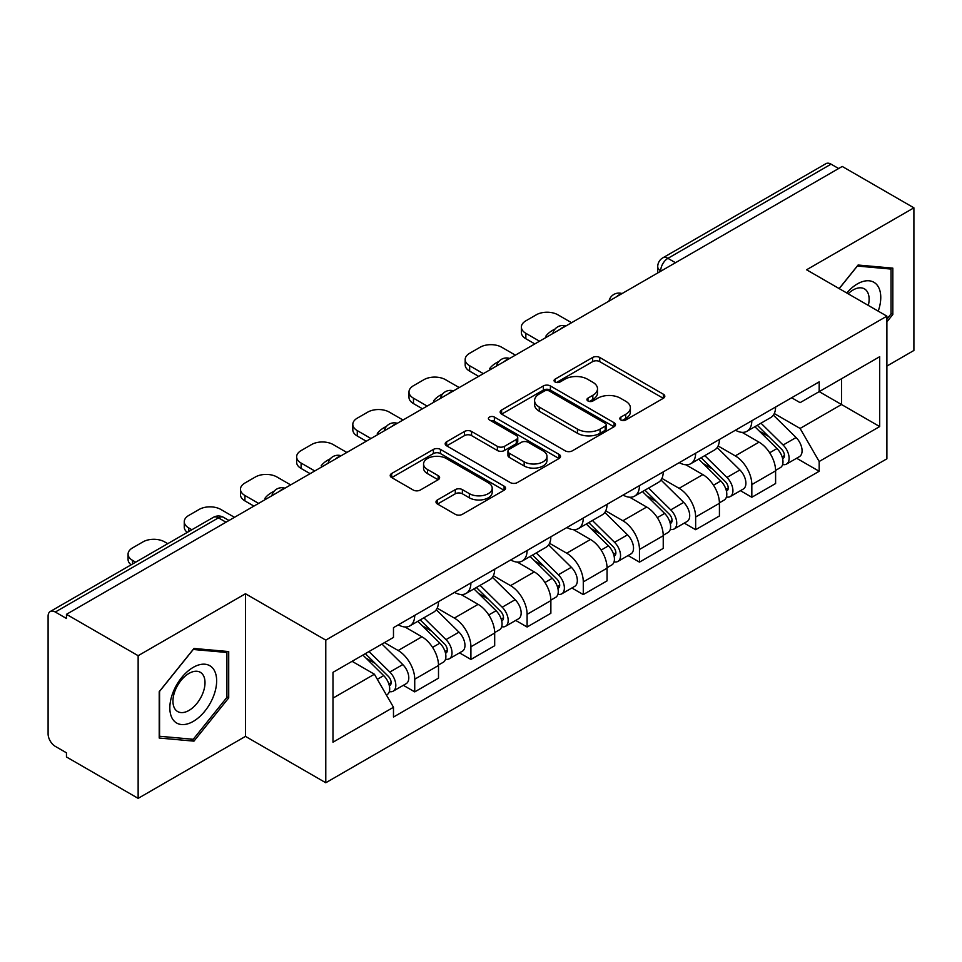 <?xml version="1.0" encoding="UTF-8"?>
<svg xmlns="http://www.w3.org/2000/svg" width="962" height="962" viewBox="0 0 962 962"><rect width="100%" height="100%" fill="white"/><g stroke="black" fill="none" stroke-linecap="round" stroke-linejoin="round"><path stroke-width="1.44" d="M620.839 419.973A3.499 2.02 0 0 0 625.793 419.973L663.347 398.292A5.002 2.886 0 0 0 664.814 396.248A5.002 2.886 0 0 0 663.347 394.204L599.723 357.467A5.002 2.886 0 0 0 592.652 357.467L555.086 379.148A3.499 2.02 0 0 0 554.064 380.579A3.499 2.02 0 0 0 555.086 382.01A3.499 2.02 0 0 0 560.04 382.01L564.898 379.208A15.993 9.235 0 0 1 587.517 379.208L592.82 382.263A15.993 9.235 0 0 1 597.51 388.792A15.993 9.235 0 0 1 592.82 395.322L587.962 398.136A3.499 2.02 0 0 0 586.94 399.567A3.499 2.02 0 0 0 587.962 400.986A3.499 2.02 0 0 0 592.917 400.986L597.775 398.184A15.993 9.235 0 0 1 620.394 398.184L625.697 401.25A15.993 9.235 0 0 1 630.387 407.78A15.993 9.235 0 0 1 625.697 414.309L620.839 417.111A3.499 2.02 0 0 0 619.817 418.542A3.499 2.02 0 0 0 620.839 419.973L620.839 417.111M437.457 499.927A5.002 2.886 0 0 0 435.99 501.972A5.002 2.886 0 0 0 437.457 504.004L455.303 514.321A5.002 2.886 0 0 0 462.373 514.321L504.088 490.235A5.002 2.886 0 0 0 505.555 488.191A5.002 2.886 0 0 0 504.088 486.147L440.464 449.41A5.002 2.886 0 0 0 433.393 449.41L391.678 473.496A5.002 2.886 0 0 0 390.211 475.541A5.002 2.886 0 0 0 391.678 477.573L413.239 490.031A5.002 2.886 0 0 0 420.31 490.031L438.167 479.725A5.002 2.886 0 0 0 439.622 477.681A5.002 2.886 0 0 0 438.167 475.637L427.465 469.468A13.372 7.72 0 0 1 423.557 464.009A13.372 7.72 0 0 1 431.806 456.878A13.372 7.72 0 0 1 446.38 458.549L488.275 482.732A13.372 7.72 0 0 1 492.195 488.191A13.372 7.72 0 0 1 483.934 495.322A13.372 7.72 0 0 1 469.36 493.65L462.373 489.622A5.002 2.886 0 0 0 455.303 489.622L437.457 499.927L437.457 504.004M325.781 640.115L245.466 593.746L138.143 655.699L66.462 614.321L842.231 166.45L913.9 207.828L806.577 269.781L886.892 316.149L325.781 640.115L325.781 782.755L886.892 458.802L886.892 316.149M565.247 450.841A5.002 2.886 0 0 0 572.318 450.841L614.033 426.755A5.002 2.886 0 0 0 615.5 424.723A5.002 2.886 0 0 0 614.033 422.679L550.396 385.942A5.002 2.886 0 0 0 543.338 385.942L501.623 410.016A5.002 2.886 0 0 0 500.156 412.061A5.002 2.886 0 0 0 501.623 414.105L565.247 450.841M490.824 420.731A3.499 2.02 0 0 1 494.372 421.224L494.372 417.063L559.066 454.413A5.002 2.886 0 0 1 560.533 456.457A5.002 2.886 0 0 1 559.066 458.501L517.352 482.575A5.002 2.886 0 0 1 510.281 482.575L446.645 445.839L446.645 441.762A5.002 2.886 0 0 0 445.178 443.795A5.002 2.886 0 0 0 446.645 445.839M446.645 441.762L464.502 431.457A5.002 2.886 0 0 1 471.572 431.457L497.378 446.356A5.002 2.886 0 0 0 504.449 446.356L516.293 439.514A5.002 2.886 0 0 0 517.748 437.469A5.002 2.886 0 0 0 516.293 435.437L489.417 419.925A3.499 2.02 0 0 1 488.395 418.494A3.499 2.02 0 0 1 490.56 416.63A3.499 2.02 0 0 1 494.372 417.063M138.143 655.699L138.143 798.352L66.462 756.974L66.462 752.813L55.303 746.368A10.185 5.88 -120 0 1 48.1 733.886L48.1 616.197A10.185 5.88 -120 0 1 50.204 611.531L213.36 517.34A10.185 5.88 60 0 1 218.446 517.845L55.303 612.036A10.185 5.88 -120 0 0 50.204 611.531M886.892 366.065L913.9 350.469L913.9 207.828M138.143 798.352L245.466 736.387L325.781 782.755M66.462 614.321L66.462 618.482L55.303 612.036M675.48 262.722L667.917 258.345A10.185 5.88 60 0 0 662.83 257.84L825.973 163.648A10.185 5.88 60 0 1 831.06 164.153L667.917 258.345A10.185 5.88 120 0 0 660.714 270.827L660.714 271.236M838.623 168.518L831.06 164.153M751.827 420.743A23.425 13.528 60 0 1 746.981 431.265L770.754 417.544A23.425 13.528 -120 0 0 775.6 407.022M718.097 445.971L735.269 455.88A23.425 13.528 60 0 1 751.827 484.583L775.6 470.851A23.425 13.528 -120 0 0 759.03 442.159L742.027 432.335M775.6 470.851L775.6 483.537L751.827 497.258L740.439 490.68M746.981 431.265A23.425 13.528 60 0 1 735.449 430.206M751.827 484.583L751.827 497.258M695.646 453.186A23.425 13.528 60 0 1 690.8 463.696L714.562 449.975A23.425 13.528 -120 0 0 719.42 439.454M684.247 523.124L695.646 529.701L719.42 515.981L719.42 503.294A23.425 13.528 -120 0 0 702.849 474.603L685.834 464.778M690.8 463.696A23.425 13.528 60 0 1 679.268 462.638M661.916 478.415L679.088 488.323A23.425 13.528 60 0 1 695.646 517.015L695.646 529.701M639.465 485.618A23.425 13.528 60 0 1 634.619 496.139L658.381 482.407A23.425 13.528 -120 0 0 663.239 471.897M628.066 555.555L639.465 562.133L663.239 548.412L663.239 535.726A23.425 13.528 -120 0 0 646.668 507.034L629.653 497.21M634.619 496.139A23.425 13.528 60 0 1 623.075 495.081M605.735 510.846L622.895 520.755A23.425 13.528 60 0 1 639.465 549.458L639.465 562.133M583.285 518.061A23.425 13.528 60 0 1 578.427 528.571L602.2 514.85A23.425 13.528 -120 0 0 607.046 504.328M571.885 587.998L583.285 594.576L607.058 580.856L607.058 568.169A23.425 13.528 -120 0 0 590.488 539.478L573.472 529.653M578.427 528.571A23.425 13.528 60 0 1 566.895 527.513M549.542 543.289L566.714 553.198A23.425 13.528 60 0 1 583.285 581.89L583.285 594.576M527.104 550.492A23.425 13.528 60 0 1 522.246 561.014L546.019 547.282A23.425 13.528 -120 0 0 550.865 536.772M515.704 620.43L527.104 627.008L550.865 613.287L550.865 600.601A23.425 13.528 -120 0 0 534.307 571.909L517.291 562.085M522.246 561.014A23.425 13.528 60 0 1 510.714 559.956M493.362 575.721L510.533 585.63A23.425 13.528 60 0 1 527.104 614.333L527.104 627.008M470.911 582.936A23.425 13.528 60 0 1 466.065 593.446L489.838 579.725A23.425 13.528 -120 0 0 494.684 569.203M459.523 652.873L470.911 659.451L494.684 645.73L494.684 633.044A23.425 13.528 -120 0 0 478.114 604.352L461.111 594.528M466.065 593.446A23.425 13.528 60 0 1 454.533 592.388M437.181 608.164L454.353 618.073A23.425 13.528 60 0 1 470.911 646.765L470.911 659.451M414.73 615.367A23.425 13.528 60 0 1 409.884 625.889L433.646 612.157A23.425 13.528 -120 0 0 438.504 601.647M403.331 685.305L414.73 691.882L438.504 678.162L438.504 665.476A23.425 13.528 -120 0 0 421.933 636.784L404.918 626.959M409.884 625.889A23.425 13.528 60 0 1 398.352 624.831M384.475 642.604L398.16 650.504A23.425 13.528 60 0 1 414.73 679.208L414.73 691.882M791.63 397.763L800.095 402.657L879.689 356.698L841.509 378.739L841.509 404.521L800.095 428.439L774.278 413.54M332.984 698.123L374.398 674.218L393.482 707.274L332.984 742.207L332.984 672.342L393.482 637.409L393.482 627.633L819.179 381.866L819.179 391.63L879.689 426.563L819.179 461.495L800.095 428.439M879.689 356.698L879.689 426.563M393.482 707.274L393.482 717.051L819.179 471.272L819.179 461.495M886.892 321.873L892.832 314.478L892.832 268.133L858.08 265.031L839.141 288.588M245.466 593.746L245.466 736.387M159.211 738.034L193.963 741.137L228.715 697.907L228.715 651.563L193.963 648.46L159.211 691.69L159.211 738.034M374.398 674.218L352.068 661.315M796.62 458.249L819.179 471.272M891.028 313.444L892.832 314.478M190.284 739.02L193.963 741.137M226.912 696.861L228.715 697.907M622.234 420.466L625.697 418.47A15.993 9.235 0 0 0 630.387 411.94L630.387 407.78M597.51 388.792L597.51 392.953A15.993 9.235 0 0 1 592.82 399.483L589.357 401.491M663.287 398.328L599.723 361.628A5.002 2.886 0 0 0 592.652 361.628L556.481 382.503M613.972 426.791L550.396 390.103A5.002 2.886 0 0 0 543.338 390.103L501.683 414.141M605.194 426.142A3.499 2.02 0 0 0 606.216 424.723A3.499 2.02 0 0 0 605.194 423.292L549.338 391.041A3.499 2.02 0 0 0 544.396 391.041L539.261 393.999A15.993 9.235 0 0 0 534.583 400.529A15.993 9.235 0 0 0 539.261 407.058L577.44 429.1A15.993 9.235 0 0 0 600.072 429.1L605.194 426.142L605.194 430.303A3.499 2.02 0 0 0 606.216 428.872L606.216 424.723M534.583 400.529L534.583 404.689A15.993 9.235 0 0 0 539.261 411.219L539.261 407.058M605.194 430.303L600.072 433.261A15.993 9.235 0 0 1 577.44 433.261L539.261 411.219M446.717 445.875L464.502 435.606L464.502 431.457M517.748 437.469L517.748 441.63A5.002 2.886 0 0 1 516.293 443.674L504.449 450.505A5.002 2.886 0 0 1 497.378 450.505L471.572 435.606A5.002 2.886 0 0 0 464.502 435.606M494.372 421.224L558.994 458.537M524.158 461.808A13.372 7.72 0 0 0 538.732 463.492A13.372 7.72 0 0 0 546.981 456.349A13.372 7.72 0 0 0 543.061 450.889L528.306 442.376A5.002 2.886 0 0 0 521.236 442.376L509.391 449.206A5.002 2.886 0 0 0 507.936 451.25A5.002 2.886 0 0 0 509.391 453.294L524.158 461.808L524.158 465.969A13.372 7.72 0 0 0 538.732 467.64A13.372 7.72 0 0 0 546.981 460.509L546.981 456.349M507.936 451.25L507.936 455.411A5.002 2.886 0 0 0 509.391 457.455L509.391 453.294M524.158 465.969L509.391 457.455M492.195 488.191L492.195 492.352A13.372 7.72 0 0 1 483.934 499.482A13.372 7.72 0 0 1 469.36 497.811L462.373 493.783A5.002 2.886 0 0 0 455.303 493.783L437.518 504.052M423.557 464.009L423.557 468.169A13.372 7.72 0 0 0 427.465 473.629L427.465 469.468M438.095 479.761L427.465 473.629M504.028 490.271L440.464 453.571A5.002 2.886 0 0 0 433.393 453.571L391.738 477.621M754.857 426.719L776.983 448.545A12.734 7.347 60 0 1 780.35 467.64L775.6 470.382M547.089 336.844L545.863 336.135A31.83 18.374 -0 0 1 555.026 329.064M759.271 431.072L768.65 436.483M571.572 322.703L557.888 314.802A15.284 8.826 -0 0 0 536.279 314.802L525.841 320.839A15.284 8.826 -0 0 0 521.368 327.068A15.284 8.826 -0 0 0 525.841 333.309L539.526 341.209M757.31 425.3L781.553 449.206A6.109 3.523 60 0 1 783.164 458.369A6.109 3.523 60 0 1 782.599 458.597M760.978 423.184L783.116 445.009A12.734 7.347 60 0 1 786.471 464.105A12.734 7.347 60 0 1 782.623 464.514M773.364 415.127L796.079 437.53A12.734 7.347 60 0 1 799.434 456.625L786.471 464.105M534.836 343.915L525.841 338.72A15.284 8.826 180 0 1 521.368 332.479L521.368 327.068M698.677 459.151L720.803 480.988A12.734 7.347 60 0 1 724.17 500.072L719.42 502.825M490.909 369.276L489.67 368.578A31.83 18.374 -0 0 1 498.845 361.508M703.09 463.504L712.469 468.927M515.391 355.146L501.707 347.246A15.284 8.826 -0 0 0 480.098 347.246L469.66 353.27A15.284 8.826 -0 0 0 465.175 359.511A15.284 8.826 -0 0 0 469.66 365.752L483.345 373.653M701.13 457.732L725.36 481.649A6.109 3.523 60 0 1 726.971 490.812A6.109 3.523 60 0 1 726.418 491.029M704.797 455.615L726.923 477.453A12.734 7.347 60 0 1 730.29 496.548A12.734 7.347 60 0 1 726.442 496.957M717.183 447.558L739.898 469.961A12.734 7.347 60 0 1 743.253 489.057L730.29 496.548M478.655 376.346L469.66 371.152A15.284 8.826 180 0 1 465.175 364.911L465.175 359.511M642.484 491.594L664.622 513.419A12.734 7.347 60 0 1 667.977 532.515L663.227 535.257M434.716 401.719L433.489 401.01A31.83 18.374 -0 0 1 442.652 393.939M646.909 495.947L656.288 501.358M459.211 387.578L445.526 379.677A15.284 8.826 -0 0 0 423.917 379.677L413.468 385.714A15.284 8.826 -0 0 0 408.994 391.943A15.284 8.826 -0 0 0 413.468 398.184L427.152 406.084M644.949 490.175L669.179 514.081A6.109 3.523 60 0 1 670.791 523.244A6.109 3.523 60 0 1 670.237 523.472M648.616 488.059L670.742 509.884A12.734 7.347 60 0 1 674.109 528.98A12.734 7.347 60 0 1 670.261 529.389M661.002 480.002L683.705 502.404A12.734 7.347 60 0 1 687.072 521.5L674.109 528.98M422.474 408.79L413.468 403.595A15.284 8.826 180 0 1 408.994 397.354L408.994 391.943M878.222 311.159A33.105 19.12 120 0 0 877.633 285.738A33.105 19.12 120 0 0 846.752 292.977M868.325 305.435A22.667 13.083 120 0 0 866.978 291.233A22.667 13.083 120 0 0 864.429 288.865A22.667 13.083 120 0 0 848.123 293.771M839.213 288.624L857.358 266.053L891.028 269.071L891.028 313.961L886.892 319.119M888.804 267.773L891.028 269.071M213.516 669.155A33.105 19.12 120 0 0 181.541 677.729A33.105 19.12 120 0 0 172.968 719.6A33.105 19.12 120 0 0 204.942 711.038A33.105 19.12 120 0 0 213.516 669.155M202.862 674.651A22.667 13.083 120 0 0 200.312 672.294A22.667 13.083 120 0 0 179.221 682.876A22.667 13.083 120 0 0 175.096 709.186A22.667 13.083 120 0 0 177.645 711.543A22.667 13.083 120 0 0 198.737 700.973A22.667 13.083 120 0 0 202.862 674.651M193.242 739.285L159.572 736.267L159.572 691.377L193.242 649.482L226.912 652.489L226.912 697.39L193.242 739.285M224.687 651.202L226.912 652.489M586.303 524.025L608.441 545.863A12.734 7.347 60 0 1 611.796 564.947L607.046 567.7M378.535 434.151L377.308 433.441A31.83 18.374 -0 0 1 386.471 426.382M590.716 528.378L600.108 533.802M403.03 420.021L389.345 412.121A15.284 8.826 -0 0 0 367.737 412.121L357.287 418.145A15.284 8.826 -0 0 0 352.813 424.386A15.284 8.826 -0 0 0 357.287 430.627L370.971 438.528M588.756 522.606L612.998 546.524A6.109 3.523 60 0 1 614.61 555.687A6.109 3.523 60 0 1 614.057 555.904M592.424 520.49L614.562 542.327A12.734 7.347 60 0 1 617.917 561.411A12.734 7.347 60 0 1 614.081 561.82M604.809 512.433L627.525 534.836A12.734 7.347 60 0 1 630.892 553.932L617.917 561.411M366.294 441.221L357.287 436.026A15.284 8.826 180 0 1 352.813 429.786L352.813 424.386M530.122 556.469L552.26 578.294A12.734 7.347 60 0 1 555.615 597.39L550.865 600.132M322.354 466.594L321.128 465.885A31.83 18.374 -0 0 1 330.291 458.814M534.535 560.822L543.915 566.233M346.837 452.453L333.153 444.552A15.284 8.826 -0 0 0 311.544 444.552L301.106 450.589A15.284 8.826 -0 0 0 296.633 456.818A15.284 8.826 -0 0 0 301.106 463.059L314.79 470.959M532.575 555.05L556.818 578.956A6.109 3.523 60 0 1 558.429 588.119A6.109 3.523 60 0 1 557.864 588.347M536.243 552.934L558.381 574.759A12.734 7.347 60 0 1 561.736 593.855A12.734 7.347 60 0 1 557.888 594.263M548.629 544.877L571.344 567.279A12.734 7.347 60 0 1 574.699 586.363L561.736 593.855M310.113 473.665L301.106 468.47A15.284 8.826 180 0 1 296.633 462.229L296.633 456.818M473.941 588.9L496.067 610.738A12.734 7.347 60 0 1 499.434 629.821L494.684 632.563M266.173 499.025L264.947 498.316A31.83 18.374 -0 0 1 274.11 491.245M478.354 593.253L487.734 598.677M290.656 484.896L276.972 476.996A15.284 8.826 -0 0 0 255.363 476.996L244.925 483.02A15.284 8.826 -0 0 0 240.452 489.261A15.284 8.826 -0 0 0 244.925 495.49L258.61 503.403M476.394 587.481L500.637 611.399A6.109 3.523 60 0 1 502.248 620.562A6.109 3.523 60 0 1 501.683 620.779M480.062 585.365L502.2 607.202A12.734 7.347 60 0 1 505.555 626.286A12.734 7.347 60 0 1 501.707 626.695M492.448 577.308L515.163 599.711A12.734 7.347 60 0 1 518.518 618.807L505.555 626.286M253.92 506.096L244.925 500.901A15.284 8.826 180 0 1 240.452 494.66L240.452 489.261M417.761 621.332L439.887 643.169A12.734 7.347 60 0 1 443.254 662.265L438.492 665.007M422.174 625.697L431.553 631.108M234.475 517.328L220.791 509.427A15.284 8.826 -0 0 0 199.182 509.427L188.744 515.452A15.284 8.826 -0 0 0 184.259 521.693A15.284 8.826 -0 0 0 188.744 527.934L191.871 529.749M420.214 619.925L444.444 643.831A6.109 3.523 60 0 1 446.055 652.994A6.109 3.523 60 0 1 445.502 653.21M423.881 617.808L446.007 639.634A12.734 7.347 60 0 1 449.374 658.729A12.734 7.347 60 0 1 445.526 659.138M436.267 609.74L458.982 632.154A12.734 7.347 60 0 1 462.337 651.238L449.374 658.729M187.301 532.383A15.284 8.826 180 0 1 184.259 527.104L184.259 521.693M362.89 655.074L383.706 675.613A12.734 7.347 60 0 1 387.061 694.696L386.435 695.069M365.981 658.128L375.372 663.552M167.749 543.674L164.61 541.871A15.284 8.826 -0 0 0 143.001 541.871L132.552 547.895A15.284 8.826 -0 0 0 128.078 554.136A15.284 8.826 -0 0 0 132.552 560.365L135.69 562.181M365.344 653.655L388.263 676.274A6.109 3.523 60 0 1 389.875 685.437A6.109 3.523 60 0 1 389.321 685.653M369.011 651.539L389.826 672.077A12.734 7.347 60 0 1 393.181 691.161A12.734 7.347 60 0 1 389.345 691.57M381.974 644.047L402.789 664.586A12.734 7.347 60 0 1 406.156 683.681L393.181 691.161M131.121 564.826A15.284 8.826 180 0 1 128.078 559.535L128.078 554.136M661.074 271.031L660.714 270.827A10.185 5.88 0 0 1 657.731 266.666L657.731 272.967M470.911 646.765L494.684 633.044M527.104 614.333L550.865 600.601M583.285 581.89L607.058 568.169M639.465 549.458L663.239 535.726M695.646 517.015L719.42 503.294M414.73 679.208L438.504 665.476M398.16 650.504L421.933 636.784M454.353 618.073L478.114 604.352M510.533 585.63L534.307 571.909M566.714 553.198L590.488 539.478M622.895 520.755L646.668 507.034M679.088 488.323L702.849 474.603M735.269 455.88L759.03 442.159M621.187 294.059A10.185 5.88 120 0 0 616.69 296.657M565.007 326.503A10.185 5.88 120 0 0 560.509 329.1M508.814 358.934A10.185 5.88 120 0 0 504.316 361.532M452.633 391.378A10.185 5.88 120 0 0 448.136 393.975M396.452 423.809A10.185 5.88 120 0 0 391.955 426.406M340.271 456.253A10.185 5.88 120 0 0 335.774 458.85M284.091 488.684A10.185 5.88 120 0 0 279.593 491.281M226.01 522.21L218.446 517.845A10.185 5.88 120 0 1 223.545 517.34A10.185 10.185 0 0 0 213.36 517.34M625.697 418.47L625.697 414.309M587.962 400.986L587.962 398.136M592.82 399.483L592.82 395.322M555.086 382.01L555.086 379.148M592.652 361.628L592.652 357.467M599.723 361.628L599.723 357.467M663.347 398.292L663.347 394.204M501.623 414.105L501.623 410.016M543.338 390.103L543.338 385.942M550.396 390.103L550.396 385.942M614.033 426.755L614.033 422.679M577.44 433.261L577.44 429.1M600.072 433.261L600.072 429.1M471.572 435.606L471.572 431.457M497.378 450.505L497.378 446.356M504.449 450.505L504.449 446.356M516.293 443.674L516.293 439.514M559.066 458.501L559.066 454.413M455.303 493.783L455.303 489.622M462.373 493.783L462.373 489.622M469.36 497.811L469.36 493.65M438.167 479.725L438.167 475.637M391.678 477.573L391.678 473.496M433.393 453.571L433.393 449.41M440.464 453.571L440.464 449.41M504.088 490.235L504.088 486.147M776.983 448.545L769.672 452.777M784.427 455.579L782.13 456.902M796.079 437.53L783.116 445.009M525.841 338.72L525.841 333.309M720.803 480.988L713.491 485.209M728.246 488.011L725.949 489.333M739.898 469.961L726.923 477.453M469.66 371.152L469.66 365.752M664.622 513.419L657.311 517.652M672.065 520.442L669.768 521.777M683.705 502.404L670.742 509.884M413.468 403.595L413.468 398.184M608.441 545.863L601.13 550.084M615.872 552.885L613.576 554.208M627.525 534.836L614.562 542.327M357.287 436.026L357.287 430.627M552.26 578.294L544.937 582.515M559.692 585.317L557.395 586.652M571.344 567.279L558.381 574.759M301.106 468.47L301.106 463.059M496.067 610.738L488.756 614.958M503.511 617.76L501.214 619.083M515.163 599.711L502.2 607.202M244.925 500.901L244.925 495.49M439.887 643.169L432.575 647.39M447.33 650.192L445.033 651.527M458.982 632.154L446.007 639.634M188.744 531.553L188.744 527.934M383.706 675.613L377.332 679.292M391.137 682.635L388.852 683.958M402.789 664.586L389.826 672.077M132.552 563.997L132.552 560.365M622.053 293.566A10.185 10.185 0 0 0 608.982 301.106M565.872 325.998A10.185 10.185 0 0 0 552.801 333.549M509.68 358.441A10.185 10.185 0 0 0 496.608 365.981M453.499 390.873A10.185 10.185 0 0 0 440.428 398.424M397.318 423.316A10.185 10.185 0 0 0 384.247 430.856M341.137 455.747A10.185 10.185 0 0 0 328.066 463.299M284.956 488.191A10.185 10.185 0 0 0 271.885 495.731M228.992 520.49L223.545 517.34M662.83 257.84A10.185 10.185 0 0 0 657.731 266.666"/></g></svg>
